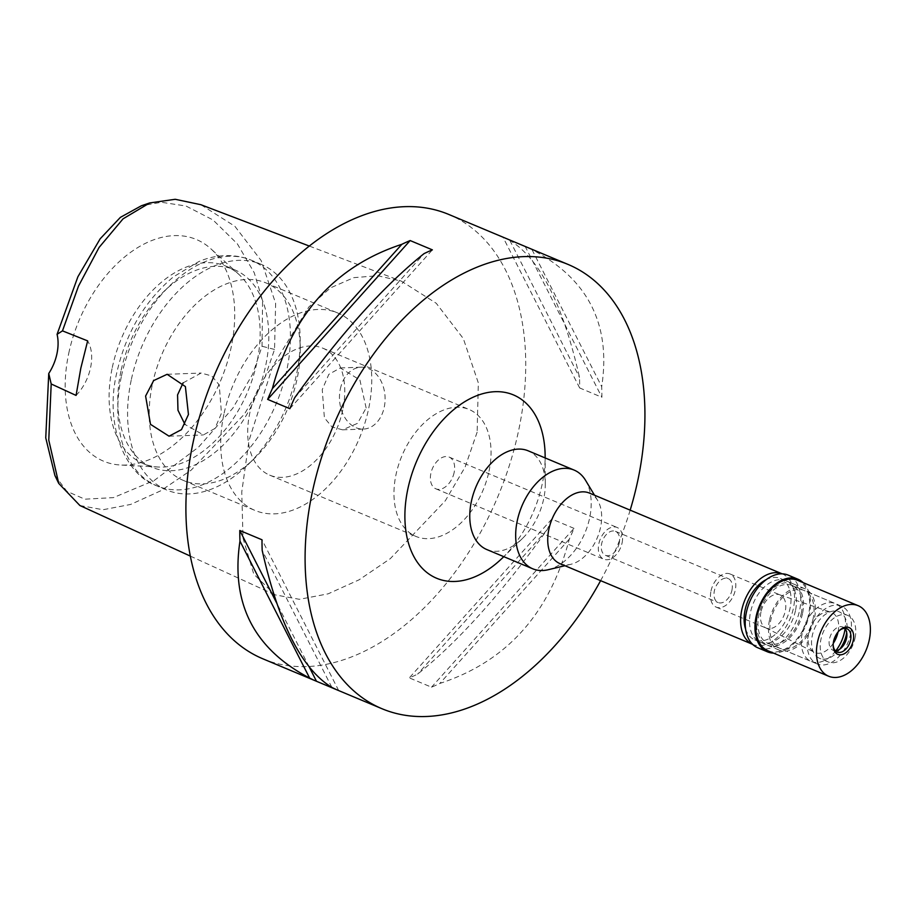 <?xml version="1.0" encoding="UTF-8"?>
<svg xmlns="http://www.w3.org/2000/svg" width="915" height="915" viewBox="0 0 915 915"><rect width="100%" height="100%" fill="white"/><g stroke="black" fill="none" stroke-linecap="round" stroke-linejoin="round"><path stroke-width="0.69" stroke-dasharray="4.58 3.43" d="M54.911 475.491L66.875 491.309L84.82 499.19L113.426 497.623L154.189 480.501L198.612 447.069L232.845 408.17L252.7 374.075L262.022 346.259L262.594 300.669L254.244 272.762L237.397 243.905L213.023 219.966L185.985 206.012L161.475 202.272L141.368 205.772M68.751 353.327A120.151 76.906 -67.3 0 1 211.056 248.972A120.151 76.906 -67.3 0 1 231.152 347.391A120.151 76.906 -67.3 0 1 120.528 465.014A120.151 76.906 -67.3 0 1 68.751 353.327M76.071 395.429A38.224 24.476 112.7 0 0 87.657 340.883M79.902 505.526L103.018 509.735L130.651 504.44L160.72 490.817L191.109 470.196L244.454 414.083L263.337 381.978L274.546 349.45L275.632 303.277L261.175 260.603L234.846 226.257L200.854 204.697M477.127 432.189L465.129 467.039L445.331 500.745L390.339 558.619L359.137 579.79L328.165 593.824L299.434 599.314L274.98 594.842L253.798 574.163L243.035 538.272L241.754 492.053L248.994 440.538L272.704 366.206L308.87 306.948L330.521 287.859L353.785 277.657L377.723 275.724L401.319 281.134L436.272 303.3L463.333 338.596L478.339 382.95L477.127 432.189M262.742 658.754A240.839 154.166 112.7 0 0 518.588 430.668A240.839 154.166 112.7 0 0 448.91 214.499M630.172 510.147A240.839 154.166 -67.3 0 1 600.617 580.659M574.025 528.367L551.814 519.057A240.839 154.166 -67.3 0 1 547.078 529.854C501.569 593.32 458.415 641.415 417.617 674.126A240.839 154.166 -67.3 0 1 409.302 677.878L431.514 687.188A240.839 154.166 112.7 0 0 439.829 683.436C506.59 661.671 549.743 613.576 569.29 539.164A240.839 154.166 112.7 0 0 574.025 528.367L431.514 687.188M579.675 387.96L502.976 237.157A240.839 154.166 -67.3 0 1 509.815 240.359C539.759 258.705 562.988 304.375 579.492 377.346A240.839 154.166 -67.3 0 1 579.675 387.96L601.887 397.27A240.839 154.166 112.7 0 0 601.704 386.656C611.209 324.448 587.979 278.778 532.027 249.658A240.839 154.166 112.7 0 0 525.187 246.467L601.887 397.27M502.655 557.761A99.392 63.627 112.7 0 0 542.183 484.115A99.392 63.627 112.7 0 0 545.146 456.368M486.837 549.56A53.516 34.255 112.7 0 0 522.408 538.523A53.516 34.255 112.7 0 0 543.693 498.869A53.516 34.255 112.7 0 0 545.283 483.932A53.516 34.255 112.7 0 0 528.207 450.832M585.577 480.364A53.516 34.255 -67.3 0 1 589.603 518.119A53.516 34.255 -67.3 0 1 548.119 569.748M559.923 563.606A38.224 24.476 112.7 0 0 570.903 564.292A38.224 24.476 112.7 0 0 600.537 527.406A38.224 24.476 112.7 0 0 597.655 500.436A38.224 24.476 112.7 0 0 589.477 493.094M782.336 573.911L782.188 573.854A38.224 24.476 -67.3 0 1 782.336 573.911A38.224 24.476 -67.3 0 1 793.408 608.223A38.224 24.476 -67.3 0 1 752.793 644.435A38.224 24.476 -67.3 0 1 752.633 644.366L752.793 644.435M745.599 629.085A33.26 21.285 112.7 0 0 754.715 639.848A33.26 21.285 112.7 0 0 790.045 608.349A33.26 21.285 112.7 0 0 780.426 578.497A33.26 21.285 112.7 0 0 766.37 579.55M802.501 613.576A33.26 21.285 -67.3 0 1 767.17 645.064A33.26 21.285 -67.3 0 1 757.551 615.212A33.26 21.285 -67.3 0 1 792.882 583.724A33.26 21.285 -67.3 0 1 802.501 613.576M801.208 613.622A31.35 20.061 112.7 0 0 792.138 585.486A31.35 20.061 112.7 0 0 758.844 615.166A31.35 20.061 112.7 0 0 767.914 643.302A31.35 20.061 112.7 0 0 801.208 613.622M835.898 650.691A31.35 20.061 -67.3 0 1 811.25 661.465A31.35 20.061 -67.3 0 1 802.181 633.329A31.35 20.061 -67.3 0 1 835.487 603.648A31.35 20.061 -67.3 0 1 845.083 628.765M838.026 632.025L838.026 632.025A21.686 13.885 112.7 0 0 831.186 612.341A21.686 13.885 112.7 0 0 808.711 633.088A21.686 13.885 112.7 0 0 814.442 652.304A21.686 13.885 112.7 0 0 833.268 643.371M760.983 611.952A17.968 11.506 112.7 0 0 765.729 627.862A17.968 11.506 112.7 0 0 766.187 628.079A17.968 11.506 112.7 0 0 785.276 611.06A17.968 11.506 112.7 0 0 780.072 594.933A17.968 11.506 112.7 0 0 779.603 594.75A17.968 11.506 112.7 0 0 760.983 611.952M711.001 590.999A17.968 11.506 -67.3 0 1 730.09 573.98A17.968 11.506 -67.3 0 1 735.283 590.106A17.968 11.506 -67.3 0 1 716.193 607.125A17.968 11.506 -67.3 0 1 711.001 590.999M731.931 590.232A12.993 8.315 112.7 0 0 728.168 578.566A12.993 8.315 112.7 0 0 714.363 590.873A12.993 8.315 112.7 0 0 718.115 602.539A12.993 8.315 112.7 0 0 731.931 590.232M619.238 543.007A12.993 8.315 -67.3 0 1 605.433 555.325A12.993 8.315 -67.3 0 1 601.67 543.659A12.993 8.315 -67.3 0 1 615.475 531.341A12.993 8.315 -67.3 0 1 619.238 543.007M622.086 542.904A17.202 11.014 112.7 0 0 617.099 527.463A17.202 11.014 112.7 0 0 598.833 543.762A17.202 11.014 112.7 0 0 603.808 559.202A17.202 11.014 112.7 0 0 622.086 542.904M454.137 472.529A17.202 11.014 -67.3 0 1 435.86 488.816A17.202 11.014 -67.3 0 1 430.885 473.375A17.202 11.014 -67.3 0 1 449.162 457.088A17.202 11.014 -67.3 0 1 454.137 472.529M489.01 471.248A68.808 44.046 112.7 0 0 469.098 409.485A68.808 44.046 112.7 0 0 396.001 474.656A68.808 44.046 112.7 0 0 415.913 536.419A68.808 44.046 112.7 0 0 489.01 471.248M342.736 409.954A68.808 44.046 -67.3 0 1 269.639 475.125A68.808 44.046 -67.3 0 1 249.726 413.363A68.808 44.046 -67.3 0 1 322.823 348.192A68.808 44.046 -67.3 0 1 342.736 409.954M223.889 414.301A107.044 68.522 112.7 0 0 254.862 510.376A107.044 68.522 112.7 0 0 368.573 409.005A107.044 68.522 112.7 0 0 337.601 312.93A107.044 68.522 112.7 0 0 223.889 414.301M366.137 407.987L359.904 379.988L340.3 367.944L328.828 374.327L322.252 389.596L324.379 417.743L331.939 426.928L342.565 429.833L357.536 423.336L366.137 407.987M152.382 384.334A107.044 68.522 -67.3 0 1 266.093 282.964A107.044 68.522 -67.3 0 1 300.246 349.153A107.044 68.522 -67.3 0 1 297.055 379.039A107.044 68.522 -67.3 0 1 254.496 458.346A107.044 68.522 -67.3 0 1 183.343 480.409A107.044 68.522 -67.3 0 1 152.382 384.334M183.126 382.847L201.14 373.046L211.788 375.974L219.245 384.963L221.453 413.283L214.968 428.426L203.405 434.934L184.944 424.423M340.334 388.932A30.961 22.806 87.9 0 1 361.151 367.19A30.961 22.806 87.9 0 1 384.22 407.324A30.961 22.806 87.9 0 1 363.415 429.078A30.961 22.806 87.9 0 1 340.334 388.932M131.211 380.171A122.335 78.301 112.7 0 0 166.599 489.971A122.335 78.301 112.7 0 0 247.908 464.763A122.335 78.301 112.7 0 0 296.563 374.121A122.335 78.301 112.7 0 0 300.2 339.968A122.335 78.301 112.7 0 0 261.164 264.321A122.335 78.301 112.7 0 0 131.211 380.171M120.952 371.17A107.044 68.522 112.7 0 0 151.924 467.245A107.044 68.522 112.7 0 0 265.636 365.874A107.044 68.522 112.7 0 0 234.663 269.799A107.044 68.522 112.7 0 0 120.952 371.17M112.282 367.533A107.044 68.522 -67.3 0 1 225.994 266.162A107.044 68.522 -67.3 0 1 239.067 274.569A107.044 68.522 -67.3 0 1 256.966 362.237A107.044 68.522 -67.3 0 1 158.409 467.027A107.044 68.522 -67.3 0 1 143.255 463.608A107.044 68.522 -67.3 0 1 112.282 367.533M289.861 408.685L432.372 249.864M294.596 397.899L424.057 253.615M509.815 240.359L579.492 377.346M532.027 249.658L601.704 386.656M547.078 529.854L417.617 674.126M551.814 519.057L409.302 677.878M569.29 539.164L439.829 683.436M309.156 666.863L276.902 603.442M338.699 690.585L261.999 539.781M331.859 687.394L262.182 550.395M769.469 620.21A33.26 21.285 112.7 0 0 779.088 650.062A33.26 21.285 112.7 0 0 814.419 618.563A33.26 21.285 112.7 0 0 804.8 588.711A33.26 21.285 112.7 0 0 769.469 620.21M795.467 610.625A33.26 21.285 -67.3 0 1 760.125 642.113A33.26 21.285 -67.3 0 1 750.506 612.261A33.26 21.285 -67.3 0 1 785.836 580.762A33.26 21.285 -67.3 0 1 795.467 610.625M757.769 647.763A39.379 25.208 112.7 0 0 799.596 610.465A39.379 25.208 112.7 0 0 788.204 575.123M803.084 582.603A39.379 25.208 -67.3 0 1 809.352 614.56A39.379 25.208 -67.3 0 1 773.53 653.116M767.96 650.782A38.224 24.476 112.7 0 0 808.574 614.583A38.224 24.476 112.7 0 0 797.514 580.27M838.952 630.973A12.616 8.075 112.7 0 0 838.552 631.35A12.616 8.075 112.7 0 0 833.531 640.706A12.616 8.075 112.7 0 0 833.153 644.217A12.616 8.075 112.7 0 0 833.176 644.778M835.338 650.737A12.616 8.075 -67.3 0 1 833.119 650.325A12.616 8.075 -67.3 0 1 829.47 639.002A12.616 8.075 -67.3 0 1 842.875 627.05A12.616 8.075 -67.3 0 1 844.717 628.342M855.045 638.064A25.231 16.15 112.7 0 0 847.748 615.418A25.231 16.15 112.7 0 0 820.949 639.311A25.231 16.15 112.7 0 0 828.247 661.957A25.231 16.15 112.7 0 0 855.045 638.064M839.81 649.124A25.231 16.15 -67.3 0 1 819.577 658.32A25.231 16.15 -67.3 0 1 812.28 635.673A25.231 16.15 -67.3 0 1 839.078 611.78A25.231 16.15 -67.3 0 1 846.707 632.665M850.515 634.278A31.35 20.061 112.7 0 0 841.445 606.142A31.35 20.061 112.7 0 0 808.139 635.833A31.35 20.061 112.7 0 0 817.209 663.97A31.35 20.061 112.7 0 0 850.515 634.278M813.126 618.609A31.35 20.061 -67.3 0 1 779.832 648.3A31.35 20.061 -67.3 0 1 770.762 620.164A31.35 20.061 -67.3 0 1 804.056 590.472A31.35 20.061 -67.3 0 1 813.126 618.609M274.546 349.45L262.022 346.259M121.455 376.088A122.335 78.301 -67.3 0 1 251.408 260.237A122.335 78.301 -67.3 0 1 286.807 370.037A122.335 78.301 -67.3 0 1 156.854 485.888A122.335 78.301 -67.3 0 1 121.455 376.088M190.297 556.08L274.98 594.842M522.408 538.523L503.788 556.663M545.283 483.932L545.157 457.935M570.903 564.292L564.955 565.71M597.655 500.436L594.498 495.198M754.715 639.848L767.17 645.064M780.426 578.497L792.882 583.724M767.914 643.302L811.25 661.465M792.138 585.486L835.487 603.648M765.729 627.862L814.442 652.304M779.603 594.75L831.186 612.341M730.09 573.98L780.072 594.933M716.193 607.125L766.187 628.079M605.433 555.325L718.115 602.539M615.475 531.341L728.168 578.566M435.86 488.816L603.808 559.202M449.162 457.088L617.099 527.463M269.639 475.125L415.913 536.419M322.823 348.192L469.098 409.485M266.093 282.964L337.601 312.93M340.3 367.944L361.151 367.19M342.565 429.833L363.415 429.078M183.343 480.409L254.862 510.376M169.069 436.192L203.405 434.934M167.148 374.292L201.14 373.046M309.396 246.089L401.319 281.134M254.496 458.346L247.908 464.763M300.246 349.153L300.2 339.968M166.599 489.971L156.854 485.888C124.211 474.519 104.47 423.748 116.834 372.531C125.961 332.808 144.753 300.978 173.209 277.016L198.589 261.701C211.96 255.72 232.376 252.334 251.408 260.237L261.164 264.321M225.994 266.162L234.663 269.799M143.255 463.608L151.924 467.245M158.409 467.027L120.528 465.014M239.067 274.569L211.056 248.972M779.088 650.062L760.125 642.113M804.8 588.711L785.836 580.762M833.153 644.217L833.165 645.372M838.552 631.35L839.375 630.549M846.935 628.754L842.875 627.05M837.179 652.029L833.119 650.325M828.247 661.957L819.577 658.32M847.748 615.418L839.078 611.78M817.209 663.97L779.832 648.3M841.445 606.142L804.056 590.472"/><path stroke-width="1.37" d="M309.396 246.089L200.854 204.697L175.2 199.287L149.683 202.947L141.368 205.772L120.38 217.37L100.192 238.769L77.889 276.765L57.073 334.33A38.224 24.476 -67.3 0 1 48.747 373.492L45.75 437.862L54.911 475.491L58.732 483.406L79.902 505.526L190.297 556.08M48.747 373.492L51.194 383.968L76.071 395.429L80.817 368.196L87.657 340.883L62.483 330.864L57.073 334.33M149.683 202.947L123.067 218.822L99.072 247.462L78.496 286.098L62.483 330.864M51.194 383.968L48.77 440.115L58.732 483.406M145.599 396.058L150.506 424.343L169.069 436.192L181.467 429.638L188.444 414.495L185.39 386.565L167.148 374.292L153.651 380.583L145.599 396.058M568.101 264.446L448.91 214.499A240.839 154.166 112.7 0 0 193.054 442.585A240.839 154.166 112.7 0 0 262.742 658.754L381.932 708.702A240.839 154.166 -67.3 0 1 312.244 492.533A240.839 154.166 -67.3 0 1 568.101 264.446A240.839 154.166 -67.3 0 1 637.778 480.615A240.839 154.166 -67.3 0 1 630.172 510.147M600.617 580.659A240.839 154.166 -67.3 0 1 381.932 708.702M239.97 541.097A240.839 154.166 -67.3 0 1 239.787 530.483L261.999 539.781A240.839 154.166 112.7 0 0 262.182 550.395C278.663 623.504 301.893 669.162 331.859 687.394A240.839 154.166 112.7 0 0 338.699 690.585L316.487 681.275A240.839 154.166 -67.3 0 1 309.647 678.084C253.844 648.895 230.626 603.237 239.97 541.097L309.647 678.084M401.845 244.305A240.839 154.166 -67.3 0 1 410.16 240.554L432.372 249.864A240.839 154.166 112.7 0 0 424.057 253.615C383.271 286.269 340.128 334.364 294.596 397.899A240.839 154.166 112.7 0 0 289.861 408.685L267.649 399.386A240.839 154.166 -67.3 0 1 272.384 388.589C292.045 314.291 335.187 266.196 401.845 244.305L272.384 388.589M502.976 237.157L525.187 246.467M545.157 457.935L545.146 456.368A99.392 63.627 112.7 0 0 484.984 393.107A99.392 63.627 112.7 0 0 407.838 489.033A99.392 63.627 112.7 0 0 428.312 573.579A99.392 63.627 112.7 0 0 502.655 557.761L503.788 556.663M574.117 470.081L528.207 450.832A53.516 34.255 112.7 0 0 471.351 501.523A53.516 34.255 112.7 0 0 486.837 549.56L532.747 568.798A53.516 34.255 -67.3 0 1 517.261 520.761A53.516 34.255 -67.3 0 1 574.117 470.081A53.516 34.255 -67.3 0 1 585.577 480.364L594.498 495.198M564.955 565.71L548.119 569.748A53.516 34.255 -67.3 0 1 532.747 568.798M548.863 529.293A38.224 24.476 112.7 0 0 559.923 563.606L752.645 644.366A38.224 24.476 -67.3 0 1 741.733 610.122A38.224 24.476 -67.3 0 1 782.188 573.854L589.477 493.094A38.224 24.476 112.7 0 0 548.863 529.293M766.37 579.55A33.26 21.285 112.7 0 0 745.085 609.996A33.26 21.285 112.7 0 0 745.599 629.085M845.083 628.765A31.35 20.061 -67.3 0 1 844.556 631.785A31.35 20.061 -67.3 0 1 835.898 650.691M833.268 643.371A21.686 13.885 112.7 0 0 838.026 632.025M184.944 424.423L177.968 410.24L177.567 394.891L183.126 382.847M267.649 399.386L410.16 240.554M316.487 681.275L309.156 666.863M276.902 603.442L239.787 530.483M797.96 579.218L788.204 575.123A39.379 25.208 112.7 0 0 746.377 612.421A39.379 25.208 112.7 0 0 757.769 647.763L767.513 651.846A39.379 25.208 -67.3 0 1 756.122 616.504A39.379 25.208 -67.3 0 1 797.96 579.218A39.379 25.208 -67.3 0 1 803.084 582.603M773.53 653.116A39.379 25.208 -67.3 0 1 767.513 651.846M858.19 605.696L797.514 580.27A38.224 24.476 112.7 0 0 756.899 616.47A38.224 24.476 112.7 0 0 767.96 650.782L828.635 676.219A38.224 24.476 -67.3 0 1 817.575 641.907A38.224 24.476 -67.3 0 1 858.19 605.696A38.224 24.476 -67.3 0 1 869.25 640.008A38.224 24.476 -67.3 0 1 828.635 676.219M853.226 640.592A14.526 9.299 112.7 0 0 850.241 628.239A14.526 9.299 112.7 0 0 839.375 630.549A14.526 9.299 112.7 0 0 833.599 641.312A14.526 9.299 112.7 0 0 833.165 645.372A14.526 9.299 112.7 0 0 841.96 654.614A14.526 9.299 112.7 0 0 853.226 640.592M833.176 644.778A12.616 8.075 112.7 0 0 837.179 652.029A12.616 8.075 112.7 0 0 850.584 640.077A12.616 8.075 112.7 0 0 846.935 628.754A12.616 8.075 112.7 0 0 838.952 630.973M844.717 628.342A12.616 8.075 -67.3 0 1 846.524 638.373A12.616 8.075 -67.3 0 1 835.338 650.737M846.707 632.665A25.231 16.15 -67.3 0 1 846.375 634.427A25.231 16.15 -67.3 0 1 839.81 649.124"/></g></svg>
